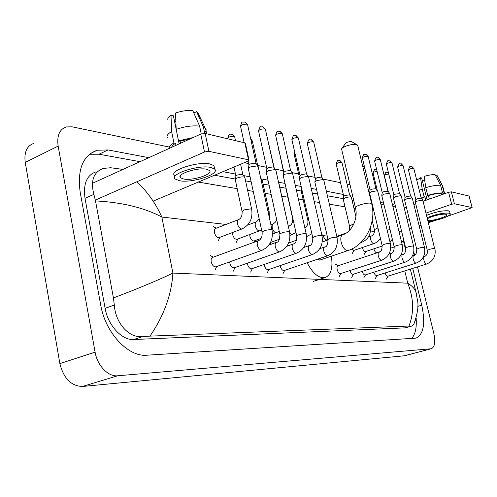 <?xml version="1.0" encoding="UTF-8"?>
<svg xmlns="http://www.w3.org/2000/svg" width="497" height="497" viewBox="0 0 497 497"><rect width="100%" height="100%" fill="white"/><g stroke="black" fill="none" stroke-linecap="round" stroke-linejoin="round"><path stroke-width="0.75" d="M404.508 355.777L82.421 386.473C71.164 386.051 63.653 378.434 59.876 363.618L25.241 162.389C23.968 152.287 26.788 145.969 33.697 143.422M417.499 266.889L433.813 333.319C435.602 341.948 434.763 347.086 431.29 348.745L117.646 375.788C108.278 376.937 97.294 365.606 95.095 352.124L58.149 146.087C56.757 135.768 59.454 129.382 66.231 126.934L72.127 126.828L169.421 147.081M413.808 251.867L414.616 255.16M244.325 162.674L248.643 163.575M257.682 165.451L266.566 167.303M275.158 169.092L283.302 170.788M291.969 172.589L298.629 173.975M307.941 175.913L315.092 177.404M323.137 179.082L340.551 182.703M347.043 184.058L350 184.673M148.845 157.667L108.042 149.945L97.195 150.243C82.844 155.393 77.178 169.415 80.197 192.32L100.686 304.891C105.339 332.99 128.35 357.213 146.876 355.206L415.977 338.134C423.661 334.487 425.587 323.51 421.754 305.201L412.746 268.386M352.733 196.234L350.242 195.762M343.303 194.451L326.361 191.246M316.533 189.388L311.215 188.382M301.17 186.481L295.293 185.369M285.011 183.424L278.537 182.2M268.007 180.206L261.08 178.895M250.078 176.814L243.493 175.571M235.46 174.049L222.954 171.682M411.516 338.507C415.299 334.674 416.84 327.809 416.126 317.931M140.017 161.674L99.027 154.219L89.466 154.25M353.758 200.577L352.056 200.266M343.334 198.676L327.411 195.781M317.589 193.992L312.278 193.029M301.449 191.053L296.367 190.127M286.092 188.257L279.786 187.114M269.101 185.17L263.112 184.076M251.184 181.908L245.568 180.883M235.342 179.026L214.53 175.236M95.84 171.875C86.702 175.205 83.092 184.014 85.012 198.322L105.122 308.326C107.979 325.498 121.995 340.464 133.718 339.513L405.453 327.846M136.83 181.803C147.329 191.562 155.667 203.31 161.854 217.052C144.298 207.727 122.181 202.341 95.505 200.9L93.883 194.364C90.398 180.715 93.548 172.068 103.32 168.421L110.688 167.737L123.014 169.402M198.272 182.088L237.187 188.649M247.618 190.407L253.228 191.357M265.143 193.364L271.126 194.37M281.793 196.172L287.906 197.203M298.355 198.962L303.201 199.782M314.247 201.645L319.552 202.534M329.356 204.192L345.017 206.833M353.957 208.336L355.641 208.622M415.66 319.503L413.684 324.628L411.864 326.051L408.969 326.038C414.187 312.688 413.777 298.399 407.733 283.178C411.609 285.626 414.262 288.254 415.685 291.056L416.828 295.74M95.505 200.9L113.428 297.914C138.501 288.428 158.332 280.153 172.913 273.083C171.533 294.802 163.886 315.819 149.964 336.127L408.969 326.038M149.964 336.127L142.614 336.612C128.798 338.32 115.434 322.907 114.322 305.046L113.428 297.914M92.423 183.3L200.757 134.078L205.162 133.451L208.908 151.337L204.491 151.989L95.349 200.086M153.144 201.117L247.897 161.165L249.003 160.028L248.5 159.798L244.822 142.856L205.162 133.451M244.822 142.856L245.394 143.409M248.5 159.798L208.908 151.337M206.547 169.222C197.433 167.147 176.006 174.223 180.492 177.764L183.648 179.026C192.879 180.92 213.667 174.074 209.467 170.459L206.547 169.222M179.131 143.9L173.41 115.801L170.987 115.198L171.627 131.525L173.944 142.95L175.547 143.298C173.18 144.683 171.894 146.012 171.695 147.286M214.381 167.75L213.94 165.669L210.026 163.973C197.663 161.034 168.384 170.751 174.565 175.615M179.603 180.759C192.19 183.287 220.314 174.037 214.661 169.098L210.747 167.427C198.39 164.55 169.079 174.242 175.255 179.038L179.603 180.759M173.944 142.95C170.583 144.882 169.048 146.683 169.334 148.355M171.627 131.525C167.762 133.83 166.333 135.917 167.346 137.793M204.602 132.798C206.236 131.165 206.541 129.711 205.528 128.443L203.403 127.039L196.619 111.676L193.83 112.993M204.727 133.376L203.403 127.039M170.987 115.198C168.259 116.969 167.278 118.597 168.036 120.069M198.166 115.18L197.713 112.397L196.619 111.676M175.851 121.467L174.677 122.02M190.761 138.62L180.113 141.216L178.51 140.862L193.196 137.514M180.529 143.266L180.113 141.216M175.547 143.298L175.963 145.341M199.601 126.108C192.258 125.368 184.449 126.468 176.18 129.406L175.503 113.043C181.573 110.93 187.338 110.141 192.805 110.669L199.601 126.108L201.223 133.886M342.222 148.156L345.272 143.534C346.608 142.179 348.67 141.558 351.466 141.676L351.783 141.819M357.778 145.696L356.678 144.596C353.106 143.372 341.607 146.814 341.594 149.1L355.398 207.529M317.092 259.366L320.018 260.024M331.381 256.179C333.071 268.132 330.927 275.276 324.951 277.606C318.763 278.426 312.812 273.474 307.09 262.758M321.627 233.975L326.038 240.641M216.158 266.727L215.828 266.839C213.722 266.895 212.188 265.249 211.219 261.907C210.821 259.409 211.337 257.893 212.753 257.353L258.409 240.672M248.27 168.732L250.252 166.973L257.278 165.899L258.216 166.737M248.382 168.172L248.954 165.209L250.389 163.923L255.452 163.159L256.148 163.606M234.503 267.74L234.211 267.846C232.217 267.889 230.751 266.286 229.807 263.037L229.657 261.894M266.224 172.347L268.231 170.633L275.034 169.583L275.903 170.347M266.324 171.838L266.883 168.905L268.324 167.657L273.238 166.905L273.878 167.321M251.936 268.703L251.675 268.796C249.786 268.827 248.382 267.268 247.463 264.106L247.326 263.217M283.259 175.776L285.278 174.105L291.882 173.08L292.683 173.776M283.346 175.317L283.886 172.416L285.346 171.204L290.105 170.465L290.695 170.844M268.517 269.623L268.287 269.703C266.491 269.722 265.143 268.2 264.249 265.131L264.137 264.46M299.442 179.032L301.474 177.404L307.892 176.398L308.631 177.038M299.517 178.609L300.039 175.752L301.511 174.565L306.14 173.844L306.68 174.192M284.309 270.492L284.104 270.561C282.395 270.573 281.109 269.088 280.233 266.1L280.146 265.628M314.831 182.132L316.881 180.541L323.112 179.554L323.796 180.144M314.899 181.747L315.409 178.926L316.887 177.771L321.385 177.062L321.888 177.379M340.631 273.586L340.488 273.636C339.078 273.617 337.972 272.263 337.177 269.567C336.773 267.436 337.072 266.168 338.053 265.758L378.944 252.227M369.563 193.134L371.632 191.693L377.235 190.78L377.745 191.208M369.606 192.861L370.06 190.202L371.557 189.152L375.968 188.723M353.212 274.276L353.087 274.319C351.795 274.325 350.752 273.07 349.944 270.554M381.758 195.588L383.827 194.178L389.294 193.277L389.772 193.675M381.802 195.333L382.243 192.712L383.734 191.687L388.027 191.252M365.27 274.94L365.152 274.978C363.947 274.984 362.947 273.791 362.151 271.393M405.689 248.034L393.431 197.93L395.506 196.551L400.837 195.675L401.284 196.042M393.475 197.7L393.904 195.116L395.395 194.116L399.569 193.675M376.838 275.568L376.732 275.605C375.602 275.618 374.645 274.481 373.856 272.194M416.734 249.258L404.626 200.179L406.695 198.831L411.901 197.968L412.317 198.309M404.657 199.962L405.08 197.421L406.571 196.439L410.634 195.998M387.94 276.177L387.846 276.208C386.784 276.226 385.865 275.145 385.094 272.952M427.321 250.432L415.355 202.335L417.424 201.018L422.512 200.167L422.904 200.49M415.393 202.136L415.796 199.626L417.287 198.67L421.245 198.228M219.388 237.479L219.047 237.609C216.965 237.647 215.437 236 214.462 232.664C214.07 230.291 214.549 228.844 215.878 228.334L238.467 219.649M235.218 179.672L237.094 178.025C240.424 176.87 242.952 176.603 244.679 177.23L244.897 177.764M235.317 179.15L235.889 176.242L237.249 175.05L242.182 174.285L242.89 174.727M237.311 239.219L237.007 239.33C235.038 239.361 233.578 237.752 232.627 234.516L232.497 232.534M261.167 180.212L262.441 180.995M254.358 240.865L254.085 240.97C252.215 240.989 250.823 239.424 249.892 236.274L249.736 234.603M278.842 183.579L279.109 184.07M270.592 242.437L279.389 239.262M286.011 188.91L286.135 188.444M301.337 191.693L302.133 190.736M343.222 199.297L345.191 197.905C348.024 196.98 350.05 196.725 351.261 197.141L351.385 197.433M343.272 199.017L343.731 196.371L345.154 195.358L349.633 194.942M353.721 250.451L351.516 249.127M371.302 202.13L371.719 202.018M370.75 199.831L371.166 199.719M365.587 251.594L365.457 251.637C364.177 251.6 363.152 250.302 362.388 247.73L362.344 247.543M381.069 204.963L383.833 204.074M380.559 202.844L383.286 201.819M376.974 252.687L376.856 252.725C375.633 252.687 374.639 251.414 373.887 248.904L373.868 248.823M392.959 206.758L395.444 206.062M392.425 204.578L394.904 203.851M404.216 207.951L406.372 207.193M413.864 204.547L415.759 203.882M423.102 201.291L448.598 192.296L451.344 191.836L454.401 203.789L451.655 204.255L426.053 213.089M447.791 216.183L472.131 207.616L469 196.029L451.344 191.836M471.982 207.547L454.401 203.789M418.679 215.63L416.778 216.288M409.248 218.885L407.086 219.631M374.521 230.869L371.576 231.882M435.707 220.277L428.464 222.724M421.065 225.234L419.157 225.88M411.603 228.44L409.429 229.173M427.88 220.401C432.433 221.258 448.536 216.307 446.579 214.629L445.734 214.257C442.547 213.474 430.272 216.524 427.476 218.786M427.134 199.869L421.649 177.994L420.555 177.721L422.183 188.966L424.121 196.706L424.842 196.862L421.487 198.552M443.125 194.228L442.765 193.873L444.231 193.358L442.274 185.661L436.801 175.099L435.546 175.553M442.877 194.315L442.765 193.873M449.673 211.79L448.418 210.809C442.492 210.461 435.223 211.964 426.612 215.313M428.159 221.5C436.919 220.96 452.276 215.512 450.145 213.642L449.008 213.145C443.088 212.815 435.813 214.319 427.196 217.649M424.121 196.706L421.189 198.061M444.647 193.687L444.231 193.358M422.183 188.966L419.263 190.345M442.815 186.512L442.274 185.661M420.555 177.721L416.728 180.2M437.124 175.571L436.801 175.099M422.375 180.877L424.736 180.566M440.566 185.244C436.764 185.021 431.837 185.835 425.774 187.673L424.127 176.41C428.544 175.087 432.191 174.497 435.074 174.64L440.566 185.244L442.529 192.966L441.056 193.482L441.398 194.836M441.056 193.482C437.789 193.358 433.583 194.06 428.439 195.582L427.718 195.427L425.774 187.673M429.321 199.098L428.439 195.582M424.842 196.862L425.718 200.366M442.529 192.966C438.733 192.78 433.8 193.6 427.718 195.427M226.011 224.439L161.854 217.052L172.913 273.083L407.733 283.178L404.751 270.896M327.243 236.1L322.888 235.597M430.893 348.807L403.931 355.883M58.149 146.087L25.241 162.389M95.095 352.124L59.876 363.618M117.646 375.788L82.421 386.473M417.784 306.357L421.754 305.201M99.027 154.219L108.042 149.945M85.012 198.322L93.883 194.364M404.328 328.045L411.348 326.082M133.718 339.513L142.614 336.612M105.122 308.326L114.322 305.046M204.491 151.989L200.757 134.078M319.689 260.136L347.875 250.6C365.32 245.22 376.726 222.755 371.657 203.615L370.719 203.217C366.699 202.285 353.491 206.429 355.504 207.976C358.3 218.916 351.572 232.087 342.806 234.777C340.905 235.559 340.352 238.044 341.159 242.225C342.545 247.115 344.57 249.916 347.223 250.643L348.198 250.488M244.114 142.689L240.591 126.424C241.138 124.84 243.257 124.101 246.953 124.2L247.649 124.909M244.915 121.895L246.953 124.2M262.248 250.221L261.59 250.382C259.664 250.078 258.254 248.345 257.365 245.176C256.924 242.611 257.384 241.07 258.738 240.548C261.279 239.243 262.41 236.529 262.118 232.403C263.037 230.819 266.069 229.894 271.2 229.626L272.101 230.241M266.87 168.694L258.589 131.102C259.173 129.58 261.248 128.86 264.82 128.94L265.466 129.587M262.814 126.685L264.82 128.94M279.941 251.706L279.357 251.849C277.525 251.557 276.177 249.867 275.301 246.785C274.86 244.275 275.288 242.772 276.574 242.275C278.494 242.424 279.612 239.784 279.923 234.36C280.886 232.832 283.843 231.931 288.807 231.658L289.639 232.217M283.874 172.229L275.68 135.544C276.289 134.078 278.326 133.376 281.78 133.438L282.377 134.028M279.805 131.233L281.78 133.438M296.728 253.116L296.2 253.24C294.46 252.961 293.168 251.314 292.311 248.314C291.869 245.86 292.267 244.394 293.491 243.909C295.404 244.046 296.504 241.48 296.802 236.218C297.796 234.739 300.697 233.863 305.506 233.578L306.27 234.093M300.033 175.578L291.919 139.769C292.553 138.352 294.547 137.663 297.902 137.712L298.455 138.259M295.945 135.557L297.902 137.712M312.669 254.452L312.197 254.563C310.544 254.29 309.302 252.693 308.463 249.761C308.022 247.363 308.382 245.928 309.556 245.462C311.489 245.524 312.576 243.033 312.824 237.982C313.855 236.553 316.701 235.696 321.354 235.404L322.062 235.876M315.402 178.771L307.37 143.782C308.034 142.415 309.991 141.744 313.24 141.782L313.75 142.279M311.308 139.669L313.24 141.782M327.834 255.719L327.405 255.818C325.833 255.557 324.634 253.998 323.814 251.14C323.373 248.786 323.715 247.388 324.827 246.934C326.746 246.99 327.827 244.567 328.063 239.653C329.12 238.274 331.903 237.436 336.419 237.144L337.072 237.572M370.054 190.09L362.375 158.071C363.102 156.878 364.922 156.269 367.823 156.251L368.209 156.617M365.991 154.312L367.823 156.251M381.739 260.217L381.441 260.279C380.137 260.055 379.099 258.639 378.341 256.036C377.906 253.861 378.155 252.582 379.087 252.184C380.963 252.184 381.988 249.991 382.162 245.593C383.305 244.375 385.889 243.611 389.909 243.306L390.4 243.617M382.236 192.612L374.639 161.258C375.384 160.102 377.167 159.506 380 159.481L380.354 159.823M374.601 161.09C376.502 155.294 376.092 158.419 378.372 157.63L380 159.481M393.897 261.13L393.475 261.273C392.226 261.055 391.226 259.67 390.48 257.129C390.046 254.992 390.275 253.737 391.164 253.352C393.028 253.352 394.04 251.202 394.202 246.916C395.357 245.729 397.898 244.984 401.812 244.679L402.272 244.965M393.897 195.023L386.386 164.314C387.144 163.19 388.896 162.606 391.655 162.575L391.99 162.886M386.349 164.153C388.219 158.456 387.79 161.537 390.052 160.755L391.655 162.575M405.378 262.093L404.993 262.223C403.794 262.012 402.825 260.658 402.092 258.173C401.663 256.079 401.874 254.843 402.725 254.47C404.57 254.464 405.571 252.37 405.726 248.183C406.894 247.028 409.391 246.295 413.206 245.99L413.597 246.114L401.241 195.861M405.074 197.34L397.65 167.234C398.414 166.147 400.141 165.582 402.831 165.538L403.142 165.83M397.619 167.091C399.687 161.308 399.215 164.532 401.247 163.755L402.831 165.538M416.38 263.019L416.026 263.137C414.877 262.932 413.939 261.608 413.218 259.167C412.79 257.117 412.982 255.905 413.802 255.539C415.629 255.533 416.616 253.482 416.766 249.395C417.946 248.27 420.394 247.556 424.115 247.245L424.481 247.363L412.28 198.141M415.79 199.552L408.459 170.042C409.23 168.986 410.932 168.427 413.554 168.377L413.846 168.651M408.422 169.912C409.485 166.83 410.124 165.737 410.354 166.625L411.994 166.632L413.554 168.377M426.929 263.901L426.606 264.013C425.5 263.808 424.593 262.515 423.885 260.13C423.463 258.111 423.643 256.924 424.426 256.57C426.718 255.557 427.693 253.551 427.352 250.556C428.538 249.463 430.949 248.761 434.577 248.45L422.866 200.328M227.937 138.849L227.85 138.446C228.378 136.961 230.434 136.259 234.019 136.327L234.727 137.004M227.781 138.085C229.8 131.817 229.508 134.911 232.186 134.103L234.019 136.327M242.387 228.8L241.635 228.98C239.716 228.626 238.33 226.924 237.479 223.874C237.069 221.463 237.516 220.016 238.821 219.512C241.25 218.202 242.331 215.543 242.076 211.548L243.915 209.927L250.973 208.839L251.73 209.498M251.066 140.539L252.389 141.254M250.699 138.862L251.737 140.632M259.999 230.788L259.322 230.943C257.496 230.608 256.166 228.949 255.334 225.98C254.924 223.619 255.34 222.202 256.582 221.718L259.198 218.922M267.958 211.268L269.206 211.939M276.736 232.671L276.121 232.813C274.387 232.49 273.114 230.875 272.294 227.974C271.884 225.663 272.269 224.277 273.456 223.812L275.574 221.954L276.624 219.357M268.84 144.807L269.181 145.292M285.558 213.822L285.812 214.257M283.787 172.95L278.91 150.007M288.459 226.893L289.502 225.806C291.888 224.582 292.944 222.14 292.658 218.481L292.727 217.978M292.658 234.466L292.106 234.59L289.782 232.981M299.592 178.218L294.162 154.238L294.969 153.219M304.829 227.688C307.177 226.47 308.202 224.097 307.904 220.569L308.668 219.618M307.829 236.174L306.574 236.094M343.725 196.259L336.227 164.252C336.91 163.078 338.712 162.482 341.625 162.463L342.048 162.848M336.183 164.06C338.128 158.152 337.736 161.426 339.942 160.55L341.625 162.463M348.602 231.229C349.354 230.651 349.677 228.999 349.565 226.272L351.528 224.917L353.659 224.315M361.94 242.244L361.176 242.244M363.338 168.893L364.885 168.539M374.036 243.598L373.713 243.673C372.452 243.418 371.464 242.058 370.743 239.585C370.333 237.56 370.569 236.361 371.445 235.988C373.701 234.938 374.676 232.832 374.378 229.67L377.925 227.912M377.291 190.488L373.079 173.018C373.228 172.304 374.564 171.732 377.074 171.322M376.589 169.539L376.589 169.539C374.552 170.514 375.515 166.799 373.042 172.869M387.182 230.297L389.971 229.44M388.213 191.507L384.367 175.708C384.69 174.901 386.15 174.335 388.76 174.018M384.336 175.565C386.852 169.477 385.653 173.36 387.815 172.297L388.406 172.577M399.01 231.596L401.508 230.912M451.655 204.255L448.598 192.296M431.29 348.745L404.341 355.821M90.547 153.418L97.195 150.243M405.13 327.933L411.864 326.051M403.353 240.529L405.788 250.5M410.336 269.144L415.691 291.062L417.542 300.548C418.747 306.084 417.461 314.11 413.684 324.628M249.003 160.028L245.332 143.105M180.175 176.193L180.492 177.764M213.94 165.669L214.661 169.098M205.528 128.443L206.653 133.805M197.713 112.397L205.174 128.083M351.615 141.726L357.039 144.72M371.657 203.615L357.647 145.143M324.951 277.606L313.122 281.464M322.273 241.958L328.113 239.914M336.904 236.839L342.458 234.901M240.511 126.039C242.567 120.237 241.051 122.722 245.12 121.951L247.568 124.536L256.067 163.438M215.828 266.839L261.925 250.339C270.039 246.456 273.406 239.635 272.027 229.887L258.117 166.284M216.636 266.554L215.021 270.206M213.343 257.135L210.281 255.57M262.043 232.049L248.357 168.862M255.967 163.351L257.986 166.166M248.102 161.078L248.947 164.967M258.515 130.754C260.888 124.424 259.465 127.617 263.019 126.741L265.392 129.251L273.797 167.166M234.211 267.846L279.656 251.811C287.626 248.04 290.931 241.399 289.571 231.894L275.81 169.937M234.951 267.585L233.298 271.176M268.97 245.009L276.289 242.381M279.848 234.044L266.305 172.465M273.71 167.085L275.686 169.831M275.611 135.227C277.717 129.009 276.891 132.109 280.004 131.289L282.308 133.724L290.627 170.707M251.675 268.796L296.473 253.203C304.301 249.537 307.544 243.07 306.202 233.801L292.603 173.403M252.352 268.56L250.668 272.095M286.837 246.27L293.23 244.002M296.734 235.926L283.333 175.888M290.546 170.633L292.484 173.304M291.857 139.477C294.05 133.003 293.652 136.47 296.144 135.613L298.386 137.973L306.618 174.068M268.287 269.703L312.445 254.526C320.136 250.96 323.323 244.654 322 235.609L308.55 176.702M268.908 269.486L267.193 272.965M303.742 247.494L309.32 245.543M312.768 237.715L299.505 179.137M306.543 174L308.444 176.609M307.314 143.521C309.37 137.265 308.91 140.576 311.507 139.725L313.694 142.024L321.832 177.267M284.104 270.561L327.635 255.787C335.195 252.314 338.32 246.164 337.016 237.33L323.727 179.833M284.682 270.368L282.942 273.791M319.776 248.68L324.622 247.009M328.008 239.411L314.893 182.225M321.758 177.205L323.628 179.752M362.332 157.891C364.32 151.945 363.779 155.207 366.183 154.362L368.165 156.437L375.931 188.649M340.488 273.636L381.603 260.26C388.673 257.123 391.593 251.519 390.356 243.449L377.695 190.991M340.911 273.493L339.128 276.699M338.376 265.653L335.27 264.218M382.118 245.425L369.606 193.209M375.881 188.599L377.621 190.923M353.087 274.319L393.618 261.254C400.582 258.192 403.452 252.712 402.235 244.81L389.723 193.476M353.479 274.189L351.69 277.345M378.372 157.63C378.838 157.518 379.484 158.189 380.311 159.655L387.989 191.183M388.952 254.073L391.04 253.389M394.164 246.76L381.795 195.656M387.94 191.14L389.654 193.414M365.152 274.978L405.123 262.205C411.976 259.217 414.796 253.849 413.597 246.114M365.525 274.86L363.729 277.96M390.052 160.755L391.953 162.736L399.538 193.619M400.942 255.048L402.613 254.507M399.489 193.575L401.178 195.799M376.732 275.605L416.151 263.118C422.891 260.192 425.668 254.942 424.481 247.363M377.074 275.493L375.278 278.55M401.247 163.755L403.104 165.687L410.603 195.942M412.411 255.992L413.703 255.576M410.559 195.905L412.218 198.086M387.846 276.208L426.718 263.994C433.359 261.136 436.093 255.992 434.918 248.562M388.163 276.108L386.368 279.115M411.994 166.632L413.815 168.52L421.22 198.179M423.388 256.899L424.332 256.601M421.176 198.141L422.81 200.279M219.047 237.609L242.039 228.931C249.767 225.085 252.973 218.481 251.65 209.119L244.804 177.342M241.996 211.163L235.298 179.79M219.811 237.317L218.226 241.002M232.186 134.103L234.652 136.656L235.516 140.651M240.591 164.246L242.809 174.559M216.412 228.129L213.331 226.657M242.722 174.478L244.679 177.23M233.963 167.042L235.882 176.019M237.007 239.33L261.602 230.03M237.709 239.069L236.087 242.685M250.681 138.775L252.321 140.931L257.775 165.874M262.354 180.61L269.132 211.592L269.411 217.916M247.618 225.116L256.272 221.836M260.788 178.485L262.236 180.51M254.085 240.97L261.08 238.405M272.486 234.23L279.264 231.366M254.731 240.734L254.01 242.275M268.653 143.968L274.145 167.694M279.028 183.722L286.117 216.338M270.902 224.762L273.176 223.917M278.724 150.305L278.724 149.168M290.018 235.423L295.995 232.602M292.59 218.189L286.073 189.003M270.94 242.312L269.778 244.717M288.316 226.247L289.254 225.899M294.106 153.989L294.597 151.597M288.62 243.021L296.585 240.181M306.618 236.603L311.868 233.739M307.842 220.308L301.393 191.78M301.791 189.214L301.399 191.326M349.521 226.073L343.265 199.372M339.942 160.55L342.004 162.656L349.59 194.861M325.777 240.163L328.001 239.386M336.78 236.317L346.39 232.95M355.902 216.58L351.336 197.21M326.038 240.076L325.628 239.896M349.534 194.812L351.261 197.141M360.772 242.642L361.791 242.294C368.053 239.566 370.942 234.559 370.458 227.278M362.847 166.849L364.413 166.576M353.578 250.5L374.999 243.219L378.031 241.256L380.441 238.405M374.334 229.496L372.203 220.556M353.963 250.37L352.205 253.526M368.37 237.038L371.302 236.032M365.457 251.637L382.243 246.027M365.811 251.519L364.053 254.619M392.326 239.169L390.046 242.157M376.856 252.725L380.081 251.662M390.735 248.133L394.214 246.984M403.701 239.871L401.744 242.803M388.399 172.54L387.815 172.297M472.131 207.616L469.149 196.104M449.555 211.318L450.145 213.642M442.678 185.99L444.635 193.668M436.925 175.205L442.578 185.878"/></g></svg>
